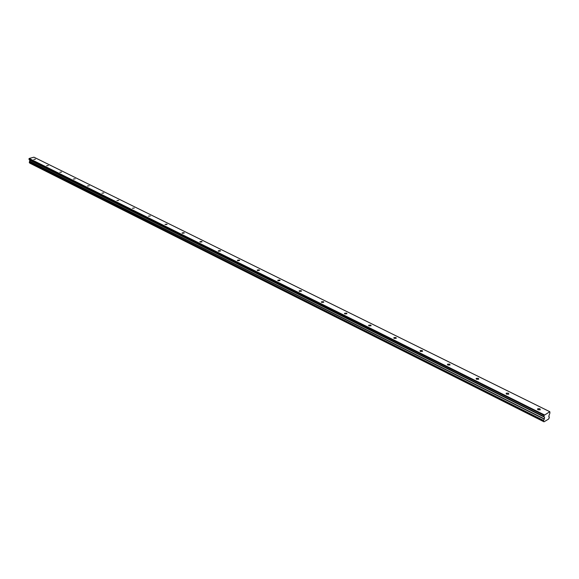 <?xml version="1.0" encoding="UTF-8"?>
<svg xmlns="http://www.w3.org/2000/svg" width="579" height="579" viewBox="0 0 579 579"><rect width="100%" height="100%" fill="white"/><g stroke="black" fill="none" stroke-linecap="round" stroke-linejoin="round"><path stroke-width="0.87" d="M35.507 159.174L33.799 159.406L35.507 159.174M539.896 408.76L537.71 408.731L538.094 409.802L540.279 409.831L539.896 408.76M508.427 393.184L506.263 393.184L506.618 394.183L508.782 394.19L508.427 393.184M478.392 378.326L476.242 378.348L476.582 379.281L478.732 379.252L478.392 378.326M449.695 364.126L447.567 364.177L447.885 365.038L450.013 364.994L449.695 364.126M422.25 350.541L420.137 350.613L420.448 351.417L422.554 351.352L422.25 350.541M395.971 337.543L393.886 337.637L394.176 338.382L396.268 338.295L395.971 337.543M370.799 325.087L368.729 325.195L369.004 325.89L371.074 325.782L370.799 325.087M346.647 313.138L344.599 313.261L344.867 313.912L346.915 313.782L346.647 313.138M323.473 301.666L321.439 301.811L321.692 302.412L323.726 302.267L323.473 301.666M301.203 290.651L299.191 290.803L299.437 291.367L301.449 291.208L301.203 290.651M279.795 280.055L277.804 280.222L278.036 280.743L280.026 280.576L279.795 280.055M259.197 269.865L257.228 270.046L257.445 270.531L259.421 270.35L259.197 269.865M239.366 260.051L237.412 260.239L237.622 260.688L239.576 260.499L239.366 260.051M220.252 250.591L218.319 250.787L218.522 251.214L220.454 251.018L220.252 250.591M201.825 241.472L199.914 241.675L200.11 242.073L202.02 241.87L201.825 241.472M184.05 232.678L182.153 232.888L182.342 233.257L184.238 233.048L184.05 232.678M166.882 224.182L165.008 224.399L167.063 224.529L166.882 224.182M150.301 215.974L148.448 216.199L150.301 215.974M134.277 208.049L132.439 208.274L134.277 208.049M118.775 200.377L116.958 200.602L118.775 200.377M103.779 192.952L101.976 193.183L103.779 192.952M89.253 185.772L87.472 185.997L89.253 185.772M75.183 178.81L73.424 179.041L75.183 178.81M61.555 172.064L59.811 172.296L61.555 172.064M48.332 165.522L46.61 165.753L48.332 165.522M29.992 163.22L543.942 421.693L29.949 163.104M544.376 414.897L29.174 158.465L33.958 157.191L549.811 411.705L544.086 415.375L28.979 158.755L29.811 160.188L29.37 162.258L543.543 420.441L29.442 162.171M544.007 421.809L30.028 163.278L544.007 421.809L548.487 419.16L549.261 417.828L548.783 416.315L549.927 412.965L549.811 411.705M543.543 420.441L543.449 421.259L29.515 162.865M29.428 162.822L29.37 162.258M28.979 158.755L544.325 414.969M549.818 411.712L33.958 157.191M28.95 158.805L544.086 415.375M544.043 415.461L543.92 416.496L29.022 159.522M29.059 159.594L543.92 416.496M543.942 416.591L544.578 417.264L544.274 419.153L29.855 161.476M29.833 161.555L544.274 419.153M544.231 419.276L543.652 420.289M543.942 421.693L543.449 421.259M29.326 162.656L543.391 421.042M543.42 420.774L29.305 162.475M548.892 416.779L549.276 416.974L548.892 416.779M544.383 418.914L29.92 161.324M29.811 160.188L544.578 417.264M544.557 417.169L29.768 160.115M544.34 419.051L29.898 161.411M537.71 408.731L537.63 409.462M506.263 393.184L506.191 393.872M476.242 378.348L476.191 378.984M447.567 364.177L447.524 364.77M420.137 350.613L420.108 351.171M393.886 337.637L393.858 338.15M368.729 325.195L368.707 325.673M344.599 313.261L344.585 313.702M321.439 301.811L321.432 302.216M299.191 290.803L299.191 291.186M548.885 416.75L549.326 416.974M29.457 162.858L543.478 421.302"/></g></svg>
